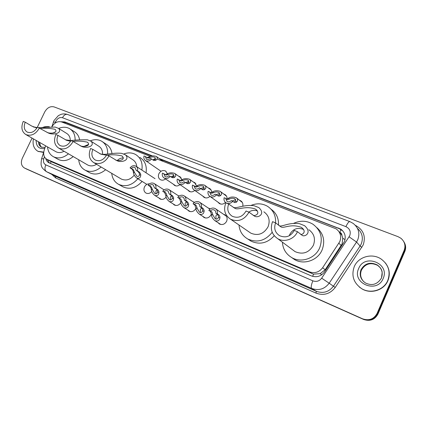 <?xml version="1.0" encoding="UTF-8"?>
<svg xmlns="http://www.w3.org/2000/svg" width="427" height="427" viewBox="0 0 427 427"><rect width="100%" height="100%" fill="white"/><g stroke="black" fill="none" stroke-linecap="round" stroke-linejoin="round"><path stroke-width="0.64" d="M223.508 214.253L224.805 214.738C227.041 216.281 227.655 218.448 226.641 221.245C224.858 224.266 222.472 225.189 219.489 224.02L217.941 222.622M211.381 213.868L211.061 214.754C209.31 217.733 206.978 218.656 204.063 217.524L202.574 216.19M195.881 208.403L195.87 208.424C194.141 211.36 191.856 212.283 189.017 211.189L187.581 209.913M180.797 202.729C179.02 205.27 176.869 206.027 174.333 205.008L172.951 203.775M166.098 197.06C164.326 199.292 162.292 199.927 160.002 198.971L158.663 197.786M151.772 191.451C150.021 193.431 148.1 193.975 146.007 193.079C143.952 191.696 143.429 189.673 144.438 187.005C145.612 184.811 147.299 183.759 149.509 183.85M225.488 202.462C223.556 204.239 221.512 204.602 219.371 203.556L217.823 202.04M209.929 196.393C208.045 198.032 206.097 198.358 204.085 197.37L202.595 195.929M194.771 190.437C192.94 191.974 191.077 192.273 189.166 191.339L187.736 189.962M179.975 184.624C178.203 186.06 176.41 186.332 174.606 185.446L173.223 184.128M165.537 178.94C163.819 180.285 162.105 180.536 160.387 179.692C158.401 178.305 157.899 176.308 158.892 173.714C160.627 170.811 162.852 169.914 165.575 171.019L167.464 173.778M51.496 161.817L313.519 274.134L320.181 273.648L325.182 269.736L342.112 243.929L342.753 238.207L341.926 235.416C341.862 233.921 341.141 232.87 339.759 232.256L341.072 229.561M45.598 145.82L44.13 150.405C43.042 154.531 43.965 157.504 46.895 159.324L309.329 271.818C314.656 273.648 319.086 272.298 322.62 267.756L339.807 241.591C341.653 236.398 340.431 232.155 336.134 228.856L157.243 159.1M339.759 232.256L341.926 235.416M150.229 156.378L61.685 121.978C57.8 120.958 54.528 122.57 51.87 126.819M207.997 207.869L210.169 208.995M192.871 201.651L194.568 202.371M178.118 195.577L179.287 195.966M163.717 189.652L164.283 189.785M239.531 200.274L240.711 200.775C242.584 202.062 243.262 203.903 242.755 206.289M223.743 194.034L224.933 194.531C226.481 195.539 227.196 197.028 227.095 199.003M208.349 187.955L209.545 188.435C210.938 189.321 211.648 190.655 211.669 192.433M193.335 182.019L194.531 182.489L196.596 186.028M178.683 176.228L179.879 176.687L181.865 179.81M45.806 158.588C46.265 160.525 47.285 161.913 48.87 162.756L311.331 275.89C316.62 277.721 321.019 276.386 324.52 271.892L344.381 241.698C346.201 236.579 345 232.384 340.773 229.112L159.106 158.47M160.152 159.228L339.3 228.675L342.929 231.055M37.16 127.593L44.76 111.885C47.216 107.663 50.333 106.003 54.112 106.915L398.028 236.67L400.814 238.197C404.737 241.527 405.858 245.573 404.161 250.329L377.078 313.423C373.855 319.177 369.035 320.981 362.624 318.836L24.44 167.998C21.27 165.943 20.571 162.682 22.348 158.203L32.068 138.113M404.161 250.329L404.502 250.879C405.789 247.649 405.533 244.543 403.734 241.559C405.533 244.543 405.789 247.649 404.502 250.879L377.516 313.749C374.303 319.481 369.504 321.28 363.115 319.14L25.487 168.516M152.428 155.887L64.701 121.903L60.922 121.743M62.79 122.405L65.929 122.704L151.777 155.983M49.441 163.013L47.13 159.452M404.075 242.13C405.863 245.109 406.12 248.204 404.844 251.423L404.502 250.879L377.516 313.749C374.303 319.481 369.504 321.28 363.115 319.14L25.62 168.585M404.844 251.423L377.954 314.075C374.751 319.786 369.969 321.574 363.601 319.444L26.757 169.145M354.245 266.672C358.226 256.728 372.2 252.715 381.274 259.136C388.565 264.756 390.732 271.86 387.775 280.454C383.921 290.12 370.716 294.214 361.77 288.716C353.625 283.09 351.117 275.746 354.245 266.672M385.33 262.867C389.509 268.327 390.369 274.241 387.924 280.619C384.076 290.275 370.887 294.358 361.957 288.871L359.278 286.987M289.314 235.72L289.8 234.38C293.098 228.76 297.694 227.127 303.586 229.47M279.349 225.926C282.727 226.742 288.663 222.339 299.402 223.647L304.558 225.686C312.495 232.56 304.963 237.22 302.268 235.437L297.47 231.685L294.299 230.409C290.67 236.51 285.732 238.261 279.488 235.656C274.967 232.518 273.67 228.264 275.607 222.894L272.543 221.661C269.949 228.851 271.695 234.535 277.769 238.714L295.1 251.642C302.86 254.882 308.961 252.757 313.397 245.274C315.686 238.81 314.16 233.622 308.828 229.705M300.731 234.471C302.812 234.701 306.954 231.583 301.339 227.34C290.2 223.23 283.603 229.005 280.833 226.785L275.607 222.894M293.632 223.369C300.277 220.273 306.682 220.54 312.858 224.17C320.864 230.153 323.138 238.042 319.679 247.831C315.318 258.431 301.323 263.267 291.892 257.678C286.031 254.166 282.866 248.994 282.396 242.168M316.898 227.676C323.602 233.729 325.337 241.148 322.102 249.939C317.805 260.395 303.987 265.162 294.657 259.627L291.641 257.54M292.708 249.859L295.1 251.642M297.47 231.685C294.336 239.227 284.387 242.717 277.769 238.714M233.339 207.453C237.15 208.659 243.459 204.496 254.012 205.697L258.821 207.597C265.946 214.023 257.94 218.224 254.705 216.243L248.994 212.187L246.053 211.007C242.595 216.831 237.972 218.581 232.197 216.249C227.938 213.319 226.769 209.246 228.691 204.026L225.846 202.878C223.273 209.86 224.848 215.304 230.564 219.206L250.862 233.174C258.084 236.094 263.817 233.969 268.06 226.796C270.344 220.476 268.935 215.475 263.849 211.797M253.238 215.438C255.746 216.078 260.844 213.228 255.415 209.054C245.018 205.387 237.983 210.527 234.765 208.195L228.691 204.026M256.899 210.233L255.415 209.054M251.103 205.376C256.915 203.028 262.418 203.359 267.617 206.369C273.291 210.18 275.943 215.683 275.575 222.878M271.06 209.209C276.37 213.014 278.847 218.352 278.489 225.221M249.176 232.01L250.862 233.174M272.202 232.283C265.295 240.833 257.155 243.08 247.788 239.019C242.504 235.917 239.568 231.247 238.981 224.997M274.246 235.763C267.377 243.214 259.637 245.007 251.023 241.143L248.754 239.654M248.994 212.187C244.393 219.942 238.245 222.28 230.564 219.206M248.754 212.091C251.567 210.255 254.465 209.892 257.449 211.007M99.747 153.656C104.652 155.674 112.045 152.428 121.636 153.336L125.501 154.868C130.491 160.077 121.412 163.061 116.875 160.627L108.986 155.882L106.654 154.948C103.628 160.024 99.843 161.726 95.296 160.04C91.821 157.675 91.01 154.126 92.862 149.402L90.599 148.489C88.117 154.798 89.206 159.538 93.86 162.698L121.348 179.068C126.034 181.048 130.336 179.74 134.259 175.139M106.52 155.214L100.959 154.2L92.862 149.402M136.811 166.76C136.496 163.493 135.071 161.096 132.546 159.575L125.623 154.958M123.841 153.955C128.116 152.364 132.071 152.567 135.706 154.558C140.83 157.883 142.885 163.055 141.876 170.074M139.907 157.435C144.988 160.739 147.037 165.863 146.05 172.807M120.697 178.678L121.348 179.068M138.108 178.475C132.146 185.334 125.645 187.288 118.605 184.336C114.559 182.062 112.269 178.395 111.73 173.341M142.1 181.406C136.213 187.955 129.851 189.78 123.008 186.877L122.133 186.375M108.986 155.882C104.962 162.65 99.918 164.918 93.86 162.698M117.324 160.413C119.138 158.716 121.145 157.894 123.339 157.942M115.626 160.056C119.202 161.529 126.264 159.517 121.807 155.876C116.47 154.686 111.65 154.467 107.342 155.22M65.363 139.794L70.951 140.59C68.032 145.484 64.44 147.16 60.175 145.623C56.898 143.387 56.177 139.971 58.008 135.38L55.884 134.526C53.434 140.654 54.4 145.212 58.787 148.19L87.775 165.035C90.545 166.381 93.481 166.14 96.582 164.315M70.572 141.305L66.521 140.307L58.008 135.38M73.14 141.465L70.951 140.584C75.51 139.981 81.007 139.72 87.439 139.81L91.074 141.252C95.563 146.167 86.281 148.868 81.472 146.338L73.14 141.465C69.249 147.993 64.466 150.235 58.787 148.19M102.576 154.206C102.661 150.464 101.327 147.753 98.573 146.071L91.02 141.209M90.385 140.793C94.442 139.207 98.183 139.335 101.605 141.177C105.923 143.867 107.924 148.185 107.615 154.126M102.832 141.988L106.061 144.123C109.397 146.114 111.372 149.269 111.991 153.581M87.257 164.737L87.775 165.035M101.13 167.026C95.749 171.505 90.407 172.545 85.106 170.154C81.327 168.041 79.192 164.582 78.707 159.767M105.64 169.711C100.318 174.136 95.024 175.155 89.761 172.78L89.072 172.391M84.06 146.392L88.629 144.39M80.281 145.81C84.092 147.438 91.517 145.634 87.348 142.164C82.272 141.075 77.533 140.841 73.129 141.465M38.366 127.668L55.216 127.065L58.643 128.426C62.684 133.069 53.236 135.514 48.198 132.909L37.427 127.102C34.603 131.831 31.187 133.491 27.179 132.071C24.088 129.957 23.448 126.67 25.257 122.213L23.255 121.407C20.838 127.358 21.697 131.746 25.839 134.564L56.102 151.804C58.563 152.994 61.21 152.813 64.045 151.249M36.903 128.063L31.694 126.04L25.257 122.213M70.306 140.579C70.252 137.222 68.998 134.809 66.543 133.341L58.467 128.287M33.018 126.75L37.176 127.593M58.691 128.431C62.598 126.787 66.185 126.835 69.457 128.57C73.375 130.961 75.264 134.884 75.12 140.339M70.45 129.205L74.138 131.569C77.084 133.293 78.904 136.048 79.603 139.832M55.686 151.564L56.102 151.804M68.459 153.816C63.367 157.979 58.387 158.961 53.508 156.768C49.959 154.804 47.968 151.521 47.536 146.925M73.204 156.57C68.16 160.685 63.217 161.652 58.371 159.468L57.821 159.164M39.481 127.929C35.719 134.233 31.171 136.443 25.839 134.564M53.007 132.989L55.707 131.756M47.061 132.413C51.075 134.174 58.798 132.562 54.907 129.258C49.804 128.271 44.974 128.015 40.41 128.49M42.417 127.572C44.894 126.488 47.274 126.264 49.559 126.904M41.526 159.025L43.735 152.119L37.982 151.323C33.861 148.831 32.34 144.684 33.413 138.882M43.623 152.466L38.056 151.366M229.71 198.955L227.532 199.697L225.637 198.331L227.057 201.464C228.573 202.19 229.977 201.896 231.269 200.573L234.674 202.547L236.094 202.398L236.825 201.784C238.042 200.487 237.834 199.115 236.211 197.674C233.03 196.633 230.367 196.863 228.215 198.363L229.71 198.955C231.178 198.096 232.854 198 234.727 198.672C235.747 199.51 235.939 200.348 235.314 201.186L236.825 201.784M233.911 202.03L235.314 201.186M235.581 199.655L232.187 200.941M226.71 199.131L228.215 198.363M225.637 198.331L224.127 197.728C223.684 200.007 224.362 201.752 226.166 202.948C228.658 204.095 230.868 203.503 232.795 201.181M213.788 192.625L211.557 193.324L209.577 191.926L210.959 195.016C212.432 195.715 213.799 195.417 215.064 194.114L218.517 196.1L219.974 195.977L220.727 195.385C221.976 194.109 221.81 192.769 220.231 191.36C217.124 190.362 214.493 190.591 212.331 192.043L213.788 192.625C215.261 191.787 216.916 191.696 218.741 192.342C219.734 193.159 219.905 193.975 219.254 194.797L220.727 195.385M217.775 195.614L219.254 194.797M219.574 193.335L216.382 194.643M210.762 192.796L212.331 192.043M209.577 191.926L208.104 191.339C207.655 193.602 208.317 195.315 210.079 196.484C212.507 197.589 214.664 196.996 216.553 194.707M198.267 186.45L195.982 187.111L193.927 185.686L195.267 188.729C196.698 189.407 198.032 189.102 199.27 187.821L202.772 189.818L204.266 189.716L205.029 189.14C206.31 187.891 206.188 186.583 204.656 185.211C201.619 184.25 199.019 184.475 196.847 185.884L198.267 186.45C199.74 185.638 201.373 185.542 203.161 186.167C204.122 186.962 204.266 187.763 203.594 188.569L205.029 189.14M202.046 189.353L203.594 188.569M203.973 187.175L200.93 188.547M195.214 186.61L196.847 185.884M193.927 185.686L192.486 185.115C192.033 187.352 192.673 189.044 194.402 190.186C196.767 191.243 198.87 190.65 200.722 188.398M183.13 180.429L180.797 181.048L178.662 179.607L179.964 182.601C181.358 183.252 182.665 182.948 183.877 181.683L187.416 183.69L188.942 183.61L189.727 183.05C191.04 181.833 190.949 180.552 189.465 179.212C186.498 178.283 183.92 178.507 181.742 179.874L183.13 180.429C184.608 179.639 186.215 179.548 187.96 180.146C188.899 180.925 189.017 181.705 188.323 182.494L189.727 183.05M186.711 183.252L188.323 182.494M188.75 181.181L185.841 182.633M180.05 180.578L181.742 179.874M178.662 179.607L177.264 179.046C176.805 181.261 177.424 182.921 179.116 184.037C181.416 185.062 183.471 184.464 185.291 182.249M168.361 174.552L165.986 175.134L163.776 173.672L165.041 176.623C166.402 177.253 167.672 176.943 168.862 175.7L172.439 177.712L174.002 177.653L174.798 177.114C176.137 175.919 176.084 174.664 174.643 173.357C171.739 172.465 169.193 172.684 167.01 174.013L168.361 174.552C169.839 173.789 171.43 173.693 173.132 174.275C174.045 175.033 174.141 175.796 173.431 176.57L174.798 177.114M171.755 177.296L173.431 176.57M173.896 175.332L171.12 176.853M165.26 174.691L167.01 174.013M163.776 173.672L162.409 173.127C161.945 175.316 162.548 176.954 164.208 178.048C166.445 179.036 168.457 178.438 170.245 176.25M150.021 157.526L147.646 158.033L145.319 156.469L146.493 159.314C147.811 159.928 149.05 159.618 150.224 158.385L153.88 160.472L155.423 160.451L156.234 159.949C157.584 158.828 157.59 157.654 156.261 156.421C153.448 155.556 150.934 155.754 148.713 157.019L150.021 157.526C151.516 156.8 153.085 156.714 154.734 157.28C155.577 157.995 155.636 158.711 154.916 159.431L156.234 159.949M153.234 160.088L154.916 159.431M155.412 158.428L152.93 159.869M146.968 157.627L148.713 157.019M145.319 156.469L144 155.956C143.536 158.07 144.091 159.65 145.666 160.701C147.827 161.668 149.797 161.064 151.558 158.903M210.319 210.97L212.011 212.102L212.902 215.064L215.235 218.854C216.959 219.393 218.016 218.891 218.41 217.359L218.501 216.227L217.524 214.386L215.848 213.26C215.998 211.835 215.507 210.767 214.386 210.068C212.913 209.385 211.552 209.689 210.319 210.97L208.83 210.356L210.532 211.488L211.434 214.455C211.504 216.788 212.699 218.88 215.011 220.732L220.844 224.495M217.332 214.258L215.859 215.902L216.062 219.147M208.83 210.356C210.687 208.088 212.833 207.501 215.267 208.579C217.108 209.769 217.802 211.536 217.354 213.884L219.019 215.005L219.948 216.831L219.894 217.973C219.483 220.562 217.855 221.48 215.011 220.732M217.354 213.884L215.848 213.26M194.52 204.437L196.287 205.59L197.258 208.552L199.58 212.304C201.25 212.817 202.265 212.31 202.628 210.789L202.692 209.662L201.656 207.816L199.916 206.668L199.681 204.821L198.496 203.524C197.06 202.868 195.737 203.172 194.52 204.437L193.073 203.834L194.845 204.992L195.822 207.96C195.929 210.281 197.119 212.352 199.393 214.178L205.414 217.989M201.715 207.853L200.322 209.443L200.476 212.598M193.073 203.834C194.893 201.603 196.991 201.01 199.361 202.051C201.16 203.215 201.838 204.955 201.384 207.271L203.119 208.419L204.101 210.249L204.074 211.392C203.711 213.954 202.152 214.882 199.393 214.178M201.384 207.271L199.916 206.668M179.126 198.064L180.957 199.244L181.998 202.206L184.315 205.921C185.937 206.406 186.909 205.894 187.234 204.384L187.277 203.263L186.193 201.411L184.384 200.242L184.16 198.422L183.007 197.146C181.608 196.511 180.317 196.82 179.126 198.064L177.712 197.482L179.548 198.662L180.605 201.624C180.738 203.935 181.923 205.99 184.165 207.778L190.357 211.643M186.46 201.624L185.169 203.14L185.27 206.198M177.712 197.482C179.5 195.283 181.55 194.685 183.856 195.694C185.622 196.826 186.273 198.539 185.814 200.834L187.618 202.003L188.654 203.834L188.649 204.971C188.334 207.517 186.839 208.451 184.165 207.778M185.814 200.834L184.384 200.242M164.112 191.851L166.007 193.052L167.117 196.009L169.423 199.687C170.997 200.156 171.932 199.639 172.225 198.133L172.246 197.023L171.115 195.166L169.241 193.975L167.902 190.928C166.546 190.314 165.281 190.623 164.112 191.851L162.735 191.28L164.635 192.481L165.756 195.443C165.922 197.749 167.101 199.783 169.305 201.539L175.662 205.446M171.558 195.561L170.384 196.991L170.437 199.959M162.735 191.28C164.491 189.118 166.493 188.52 168.74 189.492C170.469 190.597 171.099 192.283 170.635 194.552L172.503 195.742L173.586 197.578L173.602 198.71C173.341 201.234 171.905 202.179 169.305 201.539M170.635 194.552L169.241 193.975M149.466 185.793L151.42 187.01L152.599 189.967L154.889 193.607C156.426 194.055 157.323 193.532 157.584 192.043L157.584 190.933L156.405 189.076L154.473 187.864L153.176 184.864C151.852 184.272 150.614 184.581 149.466 185.793L148.121 185.238L150.08 186.455L151.083 188.232L151.27 189.417C151.462 191.712 152.642 193.725 154.809 195.454L161.315 199.398M157.013 189.652L155.956 190.992L155.962 193.858M148.121 185.238C149.85 183.103 151.809 182.5 153.998 183.439C155.69 184.523 156.298 186.183 155.828 188.424L157.755 189.636L158.892 191.477L158.929 192.604C158.705 195.107 157.333 196.057 154.809 195.454M155.828 188.424L154.473 187.864M131.367 168.425L133.379 169.711L134.633 172.705L136.864 176.271C138.353 176.709 139.218 176.17 139.442 174.664L139.421 173.554L138.188 171.665L136.197 170.378L134.991 167.491C133.71 166.909 132.498 167.219 131.367 168.425L130.07 167.896L132.087 169.188L133.144 171.003L133.352 172.182C133.566 174.44 134.718 176.415 136.8 178.102L146.883 184.389M130.07 167.896C131.778 165.783 133.694 165.185 135.813 166.103C137.414 167.144 137.974 168.75 137.51 170.912L139.496 172.193L140.68 174.067L140.745 175.193C140.568 177.723 139.255 178.689 136.8 178.102M137.51 170.912L136.197 170.378M341.232 245.578L338.899 243.246M312.66 276.36L313.519 274.134M320.181 273.648L321.793 274.716M50.413 163.429L51.064 161.582M342.753 238.207L345.037 239.67M64.552 123.088L65.016 122.437M325.182 269.736L322.62 267.756M311.865 273.584L309.329 271.818M52.067 162.1L47.216 159.474M339.3 228.675L338.728 228.05M44.419 156.794L43.762 158.849C43.026 161.71 43.709 163.717 45.796 164.87L312.858 280.833C316.396 282.066 319.332 281.185 321.664 278.185L349.724 235.747C351.047 231.626 349.772 228.594 345.907 226.652L62.481 117.729C59.807 117.062 57.602 118.215 55.878 121.193L55.211 123.045M345.907 226.652C347.493 223.236 348.806 221.56 349.852 221.613L353.156 223.412C358.573 227.751 360.094 233.233 357.735 239.851L356.545 242.034L360.1 246.064L361.263 243.934C363.484 237.855 362.219 232.678 357.468 228.386M53.22 122.528L53.354 122.106L55.515 122.095M355.339 225.312C363.388 229.657 366.008 236.195 363.201 244.927L335.243 287.435C330.13 293.973 323.714 295.868 315.996 293.109L55.691 177.968L51.843 174.435M377.078 313.423L377.954 314.075M362.624 318.836L363.601 319.444M24.574 168.062L27.131 169.332M349.126 236.846L356.545 242.034L329.19 283.208L333.423 286.218L360.1 246.064L361.899 247.318M321.664 278.185L329.19 283.208C324.531 289.18 318.686 290.92 311.662 288.428L316.295 291.283C323.17 293.728 328.875 292.041 333.423 286.218L335.243 287.435M312.858 280.833C311.219 284.878 310.819 287.408 311.662 288.428L46.548 171.702L55.526 176.314L316.295 291.283L315.996 293.109M45.796 164.87C44.493 168.11 44.739 170.389 46.548 171.702L55.526 176.314L55.691 177.968M46.271 171.574C43.154 169.167 41.59 167.357 41.584 166.14C40.901 165.222 40.912 162.74 41.627 158.711L43.762 158.849M51.843 126.819L53.967 120.622L58.323 115.664L60.912 114.399C62.961 113.731 65.15 113.747 67.482 114.441C65.587 113.993 63.922 115.087 62.481 117.729M65.929 122.704L64.701 121.903M363.937 281.879C360.628 278.409 359.801 274.476 361.455 270.077C365.331 263.64 370.753 262.087 377.724 265.429L377.345 264.996C381.514 268.204 381.93 270.825 382.192 272.245L381.508 277.988C377.399 284.446 372.056 286.117 365.485 282.989C360.634 279.568 359.15 275.127 361.028 269.667C364.92 263.208 370.358 261.65 377.345 264.996C381.855 268.396 383.222 272.725 381.444 277.982M358.685 268.498C364.493 253.227 390.219 263.395 383.147 278.553C377.004 294.139 351.448 283.229 358.685 268.498M366.942 264.575C369.963 263.021 373.556 263.31 377.724 265.429L380.222 267.665M304.558 225.686L299.402 223.647M258.821 207.597L254.012 205.697M125.501 154.868L121.636 153.336M91.074 141.252L87.439 139.81M58.643 128.426L55.216 127.065M41.787 147.326C40.314 146.178 39.546 144.513 39.476 142.335M45.07 147.47L41.382 147.144C39.487 146.071 38.489 144.262 38.393 141.716M44.75 148.473C39.087 149.274 36.22 146.594 36.146 140.435M219.894 217.973L218.41 217.359M212.902 215.064L211.434 214.455M212.011 212.102L210.532 211.488M219.019 215.005L217.524 214.386M204.074 211.392L202.628 210.789M197.258 208.552L195.822 207.96M196.287 205.59L194.845 204.992M203.119 208.419L201.656 207.816M188.649 204.971L187.234 204.384M181.998 202.206L180.605 201.624M180.957 199.244L179.548 198.662M187.618 202.003L186.193 201.411M173.602 198.71L172.225 198.133M167.117 196.009L165.756 195.443M166.007 193.052L164.635 192.481M172.503 195.742L171.115 195.166M158.929 192.604L157.584 192.043M152.599 189.967L151.27 189.417M151.42 187.01L150.08 186.455M157.755 189.636L156.405 189.076M140.745 175.193L139.442 174.664M134.633 172.705L133.352 172.182M133.379 169.711L132.087 169.188M139.496 172.193L138.188 171.665M51.747 161.95L46.895 159.324M165.575 171.019L166.092 171.382M240.711 200.775L241.581 201.464M179.879 176.687L180.45 177.093M194.531 182.489L195.16 182.948M209.545 188.435L210.244 188.953M224.933 194.531L225.712 195.123M194.162 202.11L194.563 202.377M209.294 208.344L209.881 208.739M224.805 214.738L225.461 215.192M341.333 229.731L340.773 229.112M24.44 167.998L26.992 169.268M349.852 221.613L67.482 114.441M291.892 257.678L294.657 259.627M301.339 227.34L303.389 229.171M247.788 239.019L251.023 241.143M118.605 184.336L123.008 186.877M121.807 155.876L122.4 156.266M116.875 160.621L116.592 160.509M100.959 154.2L100.681 154.088M85.106 170.154L89.761 172.78M87.348 142.164L87.818 142.463M81.472 146.338L81.173 146.221M66.521 140.307L66.233 140.189M53.508 156.768L58.371 159.468M54.907 129.258L55.28 129.493M48.198 132.909L47.888 132.786M34.123 127.23L33.824 127.113M39.732 142.479C39.93 145.009 40.618 146.626 41.787 147.331M37.982 151.323L38.451 151.58M235.208 199.046L234.727 198.672M236.932 198.24L242.344 202.483M219.168 192.662L218.741 192.342M210.079 196.484L220.61 204.042M220.882 191.856L226.497 196.137M203.54 186.45L203.161 186.167M194.402 190.186L205.328 197.845M205.238 185.644L211.045 189.956M188.307 180.397L187.96 180.146M179.116 184.037L190.405 191.798M189.988 179.591L195.977 183.936M173.447 174.494L173.132 174.275M164.208 178.048L175.844 185.894M175.118 173.693L181.272 178.064M155.022 157.488L154.734 157.28M145.666 160.701L161.027 171.27M156.698 156.736L163.162 161.401M215.897 209.011L226.374 216.222M214.792 210.346L214.386 210.068M199.921 202.43L209.935 209.177M198.859 203.764L198.496 203.524M184.357 196.025L194.28 202.574M183.332 197.359L183.007 197.146M169.193 189.78L179.009 196.153M168.195 191.115L167.902 190.928M154.403 183.701L164.107 189.903M136.213 166.365L155.044 178.694"/></g></svg>
